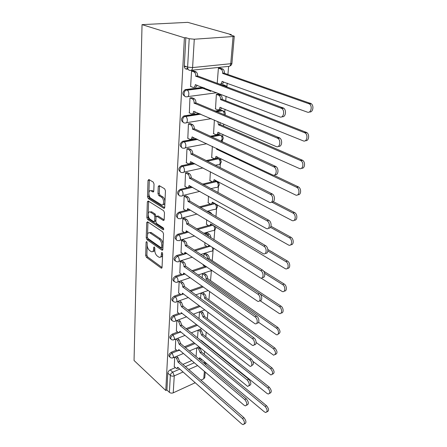 <?xml version="1.0" encoding="UTF-8"?>
<svg xmlns="http://www.w3.org/2000/svg" width="447" height="447" viewBox="0 0 447 447"><rect width="100%" height="100%" fill="white"/><g stroke="black" fill="none" stroke-linecap="round" stroke-linejoin="round"><path stroke-width="0.67" d="M146.689 241.598L146.096 242.09L145.683 255.466L146.437 257.293L161.322 268.2L162.043 267.446L162.647 253.801L161.987 252.41L161.456 252.957L161.378 254.74C161.183 256.818 160.389 257.645 159.009 257.215L157.26 256.03C155.657 254.628 154.824 252.628 154.763 250.035L154.83 248.269L154.282 246.956L153.673 247.448L153.606 249.214C153.422 251.281 152.656 252.108 151.309 251.689L149.616 250.543C148.058 249.175 147.242 247.208 147.169 244.638L147.225 242.889L146.689 241.598M154.036 184.002L153.22 182.08L148.885 179.526L148.013 180.437L147.504 196.736L148.298 198.619L163.82 208.324L164.708 207.447L165.451 190.763L164.619 188.796L159.177 185.589L158.255 186.5L157.981 193.624L158.797 195.557L161.451 197.172C164.412 198.781 164.222 206.48 161.283 204.737L150.946 198.317C148.108 196.747 148.242 189.17 151.097 190.88L152.913 191.981L153.785 191.087L154.036 184.002M142.04 24.635L184.387 37.788L165.787 390.499L134.05 360.489L142.04 24.635L187.779 22.35L231.295 34.642L231.255 35.089M147.566 221.79L146.705 222.556L146.23 237.849L146.996 239.693L162.071 250.253L162.842 249.465L163.535 233.848L162.73 231.926L147.566 221.79M146.856 217.616L147.348 201.832L148.22 201.005L163.658 210.721L164.479 212.66L164.172 219.617L163.317 220.466L156.841 216.287L156.014 217.136L155.841 221.639L156.64 223.539L163.177 227.858C163.909 228.925 163.909 229.568 163.161 229.786L147.639 219.483L146.856 217.616L148.097 217.298L148.18 214.705M187.997 69.078L186.935 69.184C185.242 69.151 184.371 68.056 184.315 65.91L187.617 67.1L189.204 38.738L194.283 39.219L233.077 36.525L234.273 36.207L229.993 34.732L231.295 34.642M204.318 354.376L204.564 351.454M205.804 336.775L206.196 332.121M207.335 318.633L207.883 312.135M208.911 299.915L209.626 291.455M210.543 280.61L211.403 270.385M212.224 260.674L213.085 250.449M213.99 239.743L214.823 229.864M215.94 216.599L216.616 208.598M216.924 204.938L216.957 204.592M217.968 192.607L218.471 186.617M218.784 182.896L218.862 181.979M220.069 167.703L220.388 163.887M220.712 160.093L220.84 158.573M222.248 141.844L222.371 140.364M222.701 136.491L222.885 134.329M223.584 126.048L223.751 124.031M224.763 112.052L225.003 109.197M225.718 100.743L226.093 96.289M226.897 86.718L227.205 83.131M227.931 74.498L228.607 66.486M184.387 37.788L185.829 37.693L189.204 38.738M165.787 390.499L166.91 389.991L167.815 373.077C168.027 371.675 168.821 370.608 170.201 369.876L175.33 367.657M182.873 364.4L191.741 360.561M183.063 371.988L174.252 375.877L173.24 392.829L195.205 382.738M200.893 380.129L203.748 378.816L204.391 371.356M173.24 392.829C171.788 393.354 170.508 393.192 169.391 392.332L170.341 375.379C170.558 373.971 171.352 372.899 172.738 372.167L179.789 369.088M166.91 389.991L169.391 392.332M204.754 377.531L203.748 378.816M175.744 339.105L175.313 349.135M176.839 320.488L176.386 331.009M177.973 301.306L177.493 312.308M179.13 281.644L178.632 293.003M182.136 260.936L180.325 261.327L179.817 273.067M203.201 264.479L203.307 265.339M205.737 253.46L204.022 253.835L203.81 256.567M183.404 239.972L181.566 240.335L181.035 252.471M204.899 242.52L204.877 245.163M207.352 232.937L205.614 233.278L205.525 234.446M184.712 218.292L182.84 218.617L182.303 231.177M206.659 219.773L206.497 224.327M209.023 211.733L207.872 211.878M186.064 195.859L184.164 196.149L183.611 209.151M208.486 196.194L208.179 202.793M187.466 172.637L185.539 172.888L184.963 186.354M210.375 171.743L209.911 180.521M188.919 148.577L186.958 148.79L186.371 162.747M212.342 146.365L211.71 157.484M190.422 123.64L188.427 123.808L187.829 138.285M214.381 120.008L213.571 133.636M191.981 97.77L189.953 97.893L189.344 112.918M218.276 94.205L216.37 94.317L215.51 108.934M193.601 70.922L191.54 70.989L190.618 86.634L190.925 86.595M220.326 68.1L218.393 68.167L217.214 83.371L217.521 83.332M184.957 96.317C182.158 94.585 182.22 92.356 185.147 89.629L202.731 87.333M221.382 84.997L223.316 84.751L226.316 86.109M183.382 122.439C180.717 120.656 180.873 118.489 183.857 115.946L199.261 113.516M215.102 111.063L221.243 110.118L224.243 111.499M181.873 147.616C179.331 145.789 179.582 143.688 182.616 141.308L196.339 138.777M210.101 136.262L219.242 134.592L220.567 135.206C221.673 136.033 222.198 137.335 222.153 139.106L220.991 141.263M180.426 171.899C178.012 170.033 178.342 167.988 181.421 165.764L193.791 163.166M205.961 160.613L217.309 158.232L220.298 159.64M179.04 195.339C176.744 193.456 177.146 191.467 180.247 189.372L187.561 187.645M188.086 187.522L189.232 187.254M189.757 187.131L191.523 186.712M202.424 184.142L212.548 181.75M213.085 181.627L214.124 181.381M214.661 181.253L215.443 181.069L218.415 182.482M177.716 217.968C175.542 216.169 175.962 214.242 178.979 212.196L185.756 210.425M188.763 209.643L189.467 209.459M199.34 206.883L210.353 204.005M213.303 203.234L215.353 203.687M176.442 239.843C174.386 238.117 174.822 236.256 177.75 234.25L184.209 232.406M196.602 228.87L208.431 225.5M211.761 224.55L212.928 225.137C214.057 225.986 214.616 227.266 214.594 228.97C214.387 230.389 213.767 230.943 212.733 230.635L203.664 233.289M175.218 260.987C173.263 259.344 173.71 257.533 176.565 255.561L182.762 253.65M194.132 250.141L206.626 246.286M174.039 281.448C172.179 279.878 172.637 278.123 175.414 276.179L181.387 274.201M191.886 270.726L204.905 266.418M172.911 301.244C171.128 299.753 171.592 298.043 174.308 296.126L180.08 294.092M189.819 290.656L202.335 286.242M171.816 320.426C170.111 319.002 170.581 317.342 173.229 315.442L178.817 313.358M187.908 309.961L199.312 305.698M170.765 339.005C169.122 337.653 169.597 336.032 172.19 334.155L177.61 332.02M186.12 328.668L196.568 324.556M169.754 357.019C168.167 355.728 168.642 354.153 171.179 352.292L176.453 350.113M184.449 346.805L194.054 342.832M174.682 357.153L174.269 366.713M196.747 347.872L196.071 356.572M187.829 68.682L186.79 68.458M224.97 85.427L223.316 84.751M222.958 110.817L221.243 110.118M221.002 135.307L219.242 134.592M219.108 158.953L217.309 158.232M217.27 181.8L215.465 181.063L216.538 181.633C219.795 183.058 220.164 184.902 217.628 187.159M214.297 203.089L213.638 203.15M185.829 37.693L184.315 65.91M198.116 330.132L197.518 337.865M199.535 311.844L199.016 318.543M200.988 293.025L200.558 298.574M202.48 273.737L202.156 277.928M152.857 251.438C153.897 251.583 154.539 250.884 154.791 249.342M160.613 256.958C161.786 257.075 162.457 256.209 162.607 254.365L161.378 254.74M162.641 253.589L162.607 254.365M147.192 245.487L146.884 255.108L147.644 256.93L162.037 267.479M147.449 237.664L148.214 239.352L162.831 249.577M147.951 222.053L147.544 234.569M147.404 237.228L147.946 238.525L161.071 247.694L161.708 247.191L161.792 245.291C161.736 242.626 160.886 240.598 159.244 239.206L149.851 232.809C148.443 232.345 147.644 233.194 147.465 235.362L147.404 237.228M161.59 247.621L162.943 246.828L161.708 247.191M149.488 232.68L151.08 232.468L160.479 238.854C162.127 240.24 162.971 242.263 163.026 244.928L162.943 246.828M148.203 213.957L148.6 201.53L147.348 201.832M164.144 219.857L158.098 215.962L157.411 216.208M163.736 228.998L148.873 219.159L147.639 219.483M150.522 212.191L150.315 212.074C147.577 210.537 147.555 217.728 150.276 219.337L153.857 221.695L154.656 220.863L154.824 216.359L154.031 214.465L150.522 212.191L151.768 211.872L150.08 211.979M154.478 221.533L155.874 220.812M151.768 211.872L155.282 214.141L156.048 216.851M148.097 217.298L148.873 219.159M150.818 190.757L152.366 190.59L153.746 191.417M162.892 204.558C165.625 205.559 165.491 198.339 162.73 196.864L161.451 197.172M159.59 185.835L159.255 193.327L160.071 195.255L162.73 196.864M148.84 194.087L148.762 196.44L149.555 198.323L164.675 207.743M149.332 179.789L148.89 192.478M198.58 347.101L200.044 348.302L201.547 351.912L200.139 352.677L198.641 348.895L197.183 347.688M199.055 359.081L199.725 357.756L264.356 411.866L265.73 412.52C267.747 411.558 267.546 409.553 265.121 406.496L200.139 352.677M201.536 352.08L266.557 405.736C268.977 408.787 269.178 410.787 267.155 411.754L266.893 411.894M200.535 358.438L199.463 358.745M174.129 366.585L176.705 368.63L177.75 367.278L241.738 423.952L243.095 424.65C245.062 423.722 244.833 421.666 242.414 418.493L178.068 362.109L176.554 358.231L178.023 357.606L179.538 361.483L243.928 417.688C246.347 420.862 246.571 422.912 244.604 423.84L244.224 424.041M176.582 356.354L178.023 357.606M178.549 367.987L177.509 368.283M175.112 356.969L176.554 358.231M178.068 362.109L179.538 361.483M199.848 329.439L201.452 330.707L202.983 334.356L201.552 335.105L200.038 331.277L198.434 330.009M201.089 340.748L201.133 340.34L266.993 393.438L268.278 394.047C270.469 393.109 270.306 391.052 267.792 387.89L201.552 335.105M202.972 334.524L269.245 387.152C271.759 390.309 271.921 392.36 269.725 393.304L269.591 393.371M202.016 341.055L201.642 341.19M201.144 311.235L202.91 312.57L204.463 316.252L203.016 316.99L201.474 313.118L199.708 311.777M253.091 361.506L270.899 374.949C273.285 374.033 273.162 371.932 270.547 368.646L203.016 316.99M204.447 316.431L272.022 367.931C274.637 371.2 274.754 373.301 272.374 374.228M175.163 349.006L177.71 350.984L178.85 349.565L244.062 405.211L245.33 405.865C247.47 404.954 247.28 402.853 244.766 399.562L179.18 344.235L177.643 340.307L179.13 339.709L180.666 343.626L246.303 398.785C248.817 402.065 249.001 404.161 246.861 405.077L246.61 405.206M177.548 338.379L179.13 339.709M179.739 350.325L178.593 350.621M176.057 338.977L177.643 340.307M179.18 344.235L180.666 343.626M176.23 330.881L178.75 332.786L179.985 331.294L247.632 386.415C249.957 385.532 249.812 383.381 247.197 379.967L180.325 325.796L178.761 321.818L180.275 321.242L181.834 325.209L248.755 379.212C251.37 382.621 251.516 384.766 249.186 385.649L249.074 385.705M178.532 319.845L180.275 321.242M180.957 332.093L179.716 332.406M177.023 320.421L178.761 321.818M180.325 325.796L181.834 325.209M202.497 292.483L204.408 293.869C205.475 294.796 206 296.037 205.989 297.59L204.536 298.127C204.547 296.568 204.016 295.327 202.955 294.394L201.044 293.003M256.153 342.514L273.603 355.181C276.19 354.298 276.123 352.147 273.402 348.733L204.519 298.311M205.978 297.775L274.894 348.045C277.576 351.342 277.682 353.493 275.207 354.505M204.005 273.223L205.961 274.57C207.045 275.481 207.581 276.738 207.564 278.336L206.089 278.85C206.101 277.246 205.564 275.989 204.48 275.073L202.53 273.72M258.578 322.304L276.386 334.714C279.196 335.624 279.185 329.914 276.358 328.115L206.073 279.034M207.548 278.526L277.872 327.45C280.627 330.786 280.71 332.998 278.129 334.088M205.564 253.348L207.559 254.656C208.66 255.544 209.207 256.818 209.19 258.461L207.687 259.137M207.682 259.131L207.693 258.947C207.71 257.299 207.162 256.025 206.061 255.131L204.067 253.823M203.139 265.222L205.559 266.798L206.503 266.714M260.109 300.736L279.263 313.503C282.253 314.621 282.415 308.553 279.42 306.754L259.707 293.668M209.174 258.657L280.956 306.117C283.744 307.787 283.895 313.47 281.152 312.939M177.33 312.179L179.811 314.006C180.582 314.18 181.029 313.721 181.141 312.626L250.007 366.272C252.6 367.082 252.371 361.562 249.717 359.673L181.51 306.765L179.917 302.742L181.454 302.183L183.041 306.201L251.298 358.941C254.008 362.45 254.114 364.651 251.611 365.534M179.565 300.736L181.454 302.183M182.208 313.269L180.867 313.615M178.035 301.289L179.917 302.742M181.51 306.765L183.041 306.201M178.47 292.88L180.906 294.623C181.739 294.836 182.22 294.349 182.354 293.165L252.449 345.386C255.226 346.38 255.136 340.53 252.326 338.63L182.739 286.918C182.728 285.287 182.186 283.99 181.113 283.04L182.667 282.51C183.739 283.459 184.287 284.75 184.298 286.382L253.935 337.932C256.656 339.765 256.869 345.447 254.198 344.71M180.744 281.096L182.667 282.51M183.493 293.819L182.058 294.215M179.186 281.627L181.113 283.04M182.728 287.114L184.281 286.572M179.644 272.944L182.035 274.598C182.935 274.855 183.454 274.341 183.6 273.061L254.974 323.723C257.936 324.924 258.008 318.717 255.036 316.811L184.002 266.608C183.991 264.926 183.438 263.618 182.342 262.685L183.924 262.182C185.019 263.11 185.572 264.417 185.578 266.099L256.667 316.141C259.483 317.929 259.646 323.846 256.874 323.114M181.957 260.813L183.924 262.182M184.812 273.726L183.287 274.184M180.381 261.311L182.342 262.685M183.991 266.809L185.566 266.295M204.704 245.051L207.067 246.532C208.017 246.811 208.604 246.308 208.816 245.023M261.082 278.084L282.23 291.511C285.409 292.852 285.767 286.41 282.593 284.605L264.63 273.324M209.162 236.72L207.687 234.535L205.654 233.267M207.173 232.826L209.207 234.088C210.291 234.91 210.85 236.145 210.878 237.798M263.618 271.156L284.152 284.001C287.047 285.627 287.136 291.556 284.275 291.014M209.906 245.716L208.458 246.101M180.856 252.348L183.197 253.907C184.164 254.209 184.728 253.667 184.89 252.287L257.584 301.239C260.735 302.675 260.998 296.07 257.846 294.165L185.304 245.615C185.293 243.878 184.734 242.553 183.616 241.643L185.226 241.173C186.338 242.078 186.902 243.397 186.907 245.135L259.506 293.523C262.423 295.271 262.529 301.446 259.64 300.708M183.214 239.849L185.226 241.173M186.175 252.941L184.55 253.488M181.611 240.318L183.616 241.643M185.293 245.822L186.896 245.336M206.313 224.215L208.62 225.595C209.677 225.931 210.308 225.361 210.52 223.897L285.298 268.692C288.661 270.29 289.254 263.428 285.89 261.629L267.887 250.979M208.833 211.621L210.911 212.833L212.185 214.404M267.859 249.504L287.466 261.059C290.472 262.64 290.489 268.837 287.499 268.284M211.805 224.461L210.118 225.165M182.108 231.054L184.393 232.507C185.432 232.865 186.041 232.295 186.226 230.803L260.288 277.883C263.624 279.582 264.11 272.547 260.769 270.642L186.656 223.902C186.645 222.109 186.075 220.768 184.935 219.885L186.567 219.443C187.701 220.326 188.276 221.662 188.282 223.45L262.45 270.038C265.479 271.737 265.512 278.19 262.506 277.436M184.516 218.17L186.567 219.443M187.578 231.445L185.851 232.094M182.884 218.605L184.935 219.885M186.639 224.115L188.271 223.662M207.984 202.681L210.224 203.955C211.353 204.346 212.034 203.748 212.275 202.167L288.483 245.001C292.02 246.884 292.886 239.564 289.31 237.77L270.48 227.344M271.005 226.26L290.913 237.245C294.037 238.771 293.964 245.274 290.841 244.688M213.616 202.709L211.811 203.564M183.41 209.028L185.628 210.369C186.74 210.788 187.399 210.185 187.606 208.57L263.093 253.605C266.608 255.595 267.356 248.085 263.803 246.191L188.047 201.429C188.042 199.58 187.461 198.222 186.304 197.367L187.958 196.959C189.115 197.814 189.696 199.166 189.701 201.01L265.512 245.626C268.664 247.269 268.608 254.047 265.468 253.265M185.857 195.736L187.958 196.959M189.025 209.196L187.198 209.961M184.203 196.144L186.304 197.367M188.036 201.647L189.69 201.228M209.704 180.415L211.884 181.571C213.09 182.024 213.822 181.398 214.085 179.694L291.796 220.399C295.45 222.539 296.663 214.895 292.936 213.035L271.62 202.044M273.29 201.625L294.562 212.543C297.775 214.102 297.523 220.807 294.299 220.181M215.488 180.202C215.068 181.231 214.42 181.577 213.543 181.242M184.751 186.237L186.902 187.449C188.098 187.936 188.802 187.299 189.036 185.555L266.015 228.361C269.653 230.618 270.742 222.774 267.038 220.801L189.494 178.157C189.494 176.291 188.919 174.928 187.768 174.079L189.45 173.704C190.601 174.559 191.176 175.911 191.176 177.777L268.776 220.282C272.011 221.952 271.782 228.942 268.535 228.121M187.243 172.514L189.399 173.676M190.517 186.148C190.092 187.17 189.444 187.477 188.584 187.064M185.561 172.883L187.712 174.045M189.478 178.387L191.16 178.007M217.778 148.94L216.544 149.186L216.572 148.37M211.487 157.378L213.705 158.467C214.934 158.886 215.689 158.21 215.962 156.433L295.45 194.931C299.054 196.915 300.479 189.416 296.853 187.388L216.544 149.186M273.748 175.196L298.501 186.947C301.686 188.69 301.127 195.384 297.875 194.713M217.415 156.903C216.985 158.098 216.287 158.512 215.331 158.149M186.142 162.63L188.338 163.775C189.55 164.222 190.277 163.529 190.517 161.713L269.267 202.206C272.854 204.296 274.156 196.591 270.541 194.456L190.992 154.042C191.003 152.203 190.456 150.846 189.344 149.98L191.053 149.65C192.165 150.516 192.713 151.868 192.702 153.707L272.307 193.981C275.525 195.842 274.989 202.815 271.72 201.96M188.679 148.46L190.886 149.555M192.059 162.267C191.634 163.44 190.958 163.825 190.031 163.423L189.947 163.44M186.969 148.784L189.176 149.885M190.975 154.282L192.685 153.941M219.952 122.4L220.142 124.562L218.51 124.842L217.745 121.45M213.331 133.53L215.594 134.553C216.851 134.927 217.622 134.195 217.901 132.346L299.25 168.435C302.809 170.268 304.435 162.898 300.915 160.708L218.51 124.842M220.142 124.562L302.591 160.311C305.748 162.244 304.871 168.949 301.585 168.223M219.41 132.776C218.98 134.122 218.248 134.62 217.22 134.256L217.141 134.273M187.584 138.162L189.824 139.24C191.065 139.637 191.802 138.888 192.054 136.994L272.648 174.956C276.196 176.883 277.704 169.301 274.19 167.005L192.545 129.043C192.568 127.227 192.042 125.875 190.975 124.998L192.713 124.707C193.78 125.585 194.305 126.931 194.283 128.747L275.983 166.586C279.174 168.636 278.319 175.626 275.017 174.716M190.159 123.523L192.433 124.551M193.652 137.503C193.233 138.827 192.534 139.302 191.545 138.928L191.333 138.967M188.427 123.808L190.696 124.842M192.528 129.289L194.266 128.993M217.996 94.093L220.768 95.222C221.796 96.083 222.282 97.385 222.226 99.122L220.561 99.363C220.622 97.614 220.136 96.312 219.103 95.451L216.365 94.334M215.247 108.828L217.555 109.778C218.84 110.102 219.628 109.308 219.913 107.386L303.2 140.855C306.726 142.532 308.542 135.262 305.139 132.927L220.544 99.608M202.145 87.992L210.788 91.322M222.204 99.374L306.843 132.586C309.961 134.709 308.754 141.453 305.43 140.649M221.472 107.766C221.047 109.264 220.293 109.85 219.203 109.521L218.98 109.56M189.075 112.8L191.366 113.795C192.629 114.141 193.389 113.331 193.64 111.359L276.173 146.549C279.688 148.315 281.381 140.827 277.984 138.38L194.154 103.106C194.188 101.313 193.691 99.966 192.663 99.078L194.428 98.832C195.456 99.726 195.954 101.067 195.92 102.855L279.805 138.017C282.968 140.269 281.778 147.298 278.442 146.314M191.696 97.653L194.037 98.608M195.3 111.811C194.892 113.298 194.166 113.868 193.115 113.527L192.758 113.583M189.953 97.904L192.271 98.854M194.138 103.363L195.903 103.112M220.013 67.994L222.986 69.112C223.969 69.978 224.428 71.274 224.36 72.995L222.673 73.185C222.74 71.459 222.282 70.162 221.293 69.291L218.387 68.195M184.874 66.687L184.309 66.335M217.225 83.226L219.589 84.092C220.902 84.366 221.706 83.505 222.003 81.51L307.318 112.113C310.816 113.639 312.799 106.447 309.531 103.972L222.651 73.437M224.344 73.252L311.257 103.687C314.342 106.006 312.788 112.828 309.419 111.923M223.612 81.829C223.198 83.483 222.416 84.17 221.259 83.885L220.868 83.935M190.629 86.478L192.964 87.388C194.255 87.685 195.037 86.802 195.294 84.746L279.856 116.907C283.337 118.511 285.208 111.091 281.934 108.504L195.831 76.18C195.864 74.403 195.395 73.068 194.411 72.163L193.903 71.872L195.702 71.682L196.211 71.973C197.194 72.872 197.663 74.208 197.624 75.979L283.789 108.202C286.907 110.655 285.376 117.768 282.001 116.678M187.896 68.86L186.79 68.397M186.986 68.374L187.718 68.302M193.283 70.805L195.702 71.682M197.01 85.137C196.619 86.791 195.864 87.467 194.747 87.171L194.216 87.232M185.511 68.827L186.516 69.19M191.54 71.012L193.903 71.872M184.348 66.743L185.952 66.581L187.611 67.179M195.814 76.443L197.608 76.241M146.929 241.855L146.096 242.09M162.317 252.7L161.456 252.957M154.517 247.202L153.673 247.448M194.283 39.219L192.596 67.581L230.753 63.714C230.434 65.754 229.607 66.653 228.266 66.419L191.389 70.263M229.764 66.067C231.043 65.564 231.764 64.647 231.926 63.312L230.753 63.714L233.077 36.525M170.201 369.876L172.738 372.167L174.252 375.877C172.777 376.391 171.475 376.223 170.341 375.379L167.815 373.077M185.432 366.629L194.305 362.757M200.312 360.137L201.793 359.489M205.112 362.266L203.625 362.919M197.608 365.573L188.718 369.496M205.011 364.087L205.167 362.31M185.807 89.45L186.952 89.908L203.888 87.774M222.556 85.427L224.483 85.181L225.886 86.651M216.823 92.736L187.857 96.602M184.337 115.818L185.46 116.321L200.396 114.002M216.242 111.538L222.707 110.755C223.768 111.599 224.265 112.89 224.21 114.639L224.187 114.834M211.28 118.673L186.511 122.701M182.924 141.23L184.024 141.766L197.445 139.302M211.219 136.776L220.36 135.1M206.793 143.733L185.198 147.851M181.56 165.731L182.639 166.306L194.875 163.725M207.05 161.16L218.499 158.814C219.645 159.629 220.203 160.937 220.164 162.736C219.89 164.474 219.142 165.133 217.918 164.708L215.258 165.284M203.033 167.943L183.913 172.106M180.247 189.372L181.303 189.981L192.584 187.304M203.497 184.723L216.516 181.638C217.695 182.443 218.27 183.751 218.242 185.561C217.985 187.209 217.27 187.824 216.091 187.399L210.783 188.695M178.979 212.196L180.012 212.833L190.506 210.084M200.39 207.497L214.694 203.748C215.845 204.581 216.409 205.871 216.387 207.626C216.158 209.157 215.488 209.738 214.381 209.375L206.989 211.358M177.75 234.25L178.766 234.915L188.6 232.099M197.63 229.512L212.928 225.137M176.565 255.561L177.56 256.254L186.829 253.388M195.143 250.812L210.459 246.068M175.414 276.179L176.397 276.894L185.17 273.977M192.875 271.418L206.682 266.837M174.308 296.126L175.269 296.864L183.616 293.914M190.791 291.371L203.312 286.94M173.229 315.442L174.174 316.202L179.94 314.04M180.789 313.721L181.465 313.47M188.857 310.699L200.273 306.418M172.19 334.155L173.118 334.932L178.638 332.752M187.058 329.422L197.513 325.293M171.179 352.292L172.095 353.085L177.42 350.878M185.371 347.576L194.981 343.592M170.776 357.835C169.05 356.622 169.491 355.041 172.095 353.085L173.626 356.823L172.542 358.053L170.776 357.835M204.95 343.419L204.922 343.844M171.877 339.815C170.011 338.586 170.424 336.96 173.118 334.932L174.676 338.714L173.497 340.005L171.877 339.815M173.028 321.22C171.005 319.979 171.391 318.309 174.174 316.202L175.76 320.024C175.654 321.097 175.224 321.549 174.481 321.387L173.028 321.22M174.218 302.027C172.034 300.775 172.38 299.054 175.269 296.864C176.325 297.836 176.861 299.121 176.878 300.73C176.761 301.887 176.297 302.368 175.487 302.166L174.218 302.027M175.459 282.202C173.095 280.945 173.408 279.179 176.397 276.894C177.47 277.844 178.018 279.146 178.035 280.805C177.9 282.051 177.398 282.56 176.526 282.314L175.459 282.202M176.744 261.718C174.196 260.461 174.47 258.64 177.56 256.254C178.655 257.181 179.208 258.5 179.23 260.21C179.074 261.562 178.532 262.093 177.593 261.802L176.744 261.718M178.079 240.531C175.123 241.056 175.777 235.63 178.766 234.915C179.878 235.82 180.448 237.15 180.459 238.91C180.292 240.374 179.705 240.933 178.699 240.592L178.079 240.531M179.465 218.617C176.347 219.298 176.878 213.515 180.012 212.833C181.147 213.716 181.722 215.063 181.739 216.879C181.549 218.46 180.912 219.047 179.834 218.65L179.465 218.617M180.901 195.931C177.615 196.786 178.018 190.618 181.303 189.981C182.46 190.835 183.047 192.199 183.063 194.071C182.845 195.775 182.164 196.401 181.013 195.942L180.901 195.931M182.292 172.458C178.996 173.335 179.191 167.094 182.499 166.34L182.728 166.357C183.862 167.217 184.427 168.58 184.432 170.447C184.203 172.246 183.488 172.916 182.292 172.458M183.667 148.147C180.42 148.935 180.448 142.733 183.717 141.844L184.225 141.883C185.315 142.761 185.857 144.118 185.851 145.957C185.617 147.828 184.885 148.56 183.667 148.147M185.092 122.936C181.89 123.635 181.761 117.466 184.98 116.444L185.779 116.499C186.824 117.388 187.343 118.74 187.327 120.556C187.081 122.506 186.338 123.299 185.092 122.936M186.567 96.775C183.41 97.385 183.136 91.238 186.293 90.087L187.382 90.154C188.388 91.054 188.88 92.4 188.852 94.194C188.6 96.228 187.841 97.088 186.567 96.775M195.607 294.925L208.263 290.483M198.038 275.039L209.576 271.133C210.403 271.346 210.923 270.921 211.146 269.859M212.414 247.32L212.856 249.627C212.666 250.94 212.096 251.471 211.129 251.208L200.703 254.505M190.232 70.386C188.539 70.347 187.667 69.251 187.617 67.1L192.596 67.581C192.333 69.71 191.545 70.643 190.232 70.386M234.273 36.207L231.932 63.239M154.807 248.862L153.606 249.214M161.976 267.837L161.143 268.099M147.644 256.93L146.437 257.293M146.884 255.108L145.683 255.466M162.753 249.929L161.931 250.175M148.214 239.352L146.996 239.693M147.421 237.513L146.23 237.849M147.94 222.232L146.705 222.556M163.026 244.928L161.792 245.291M160.479 238.854L159.244 239.206M151.444 232.68L150.214 233.016M164.032 220.209L163.233 220.421M158.177 216.007L156.919 216.337M163.658 229.59L163.094 229.747M155.886 220.539L154.656 220.863M156.076 216.035L154.824 216.359M155.282 214.141L154.031 214.465M153.6 191.791L152.88 191.959M152.461 190.645L151.192 190.936M160.071 195.255L158.797 195.557M159.255 193.327L157.981 193.624M159.54 186.209L158.255 186.5M164.552 208.09L163.764 208.291M149.555 198.323L148.298 198.619M148.762 196.44L147.504 196.736M149.287 180.158L148.013 180.437M201.547 351.912L200.15 352.51M200.044 348.302L198.641 348.895M266.557 405.736L265.121 406.496M178.079 361.941L179.549 361.316M242.414 418.493L243.928 417.688M202.983 334.356L201.569 334.932M201.452 330.707L200.038 331.277M269.245 387.152L267.792 387.89M204.463 316.252L203.027 316.811M202.91 312.57L201.474 313.118M272.022 367.931L270.547 368.646M179.191 344.061L180.677 343.452M244.766 399.562L246.303 398.785M180.337 325.617L181.845 325.03M247.197 379.967L248.755 379.212M205.989 297.59L204.536 298.127M204.408 293.869L202.955 294.394M274.894 348.045L273.402 348.733M207.564 278.336L206.089 278.85M205.961 274.57L204.48 275.073M277.872 327.45L276.358 328.115M209.19 258.461L207.693 258.947M207.559 254.656L206.061 255.131M280.956 306.117L279.42 306.754M181.521 306.581L183.052 306.016M249.717 359.673L251.298 358.941M182.739 286.918L184.298 286.382M252.326 338.63L253.935 337.932M184.002 266.608L185.578 266.099M255.036 316.811L256.667 316.141M209.207 234.088L207.687 234.535M284.152 284.001L282.593 284.605M185.304 245.615L186.907 245.135M257.846 294.165L259.506 293.523M210.911 212.833L209.95 213.096M287.466 261.059L285.89 261.629M186.656 223.902L188.282 223.45M260.769 270.642L262.45 270.038M290.913 237.245L289.31 237.77M188.047 201.429L189.701 201.01M263.803 246.191L265.512 245.626M214.387 179.621L214.085 179.694M294.489 212.504L292.858 212.99M189.036 185.555L189.327 185.483M189.494 178.157L191.176 177.777M266.96 220.757L268.697 220.237M217.443 148.784L216.566 148.957M216.303 156.361L215.962 156.433M298.205 186.785L296.551 187.226M190.517 161.713L190.847 161.641M190.992 154.042L192.702 153.707M270.251 194.283L272.011 193.814M220.164 124.322L218.527 124.601M218.292 132.278L217.901 132.346M302.071 160.026L300.395 160.417M192.054 136.994L192.433 136.927M192.545 129.043L194.283 128.747M273.67 166.703L275.464 166.278M222.226 99.122L220.561 99.363M220.371 95.01L218.706 95.239M220.371 107.319L219.913 107.386M306.1 132.161L304.396 132.502M193.64 111.359L194.087 111.292M194.154 103.106L195.92 102.855M277.246 137.939L279.068 137.575M224.36 72.995L222.673 73.185M185.097 66.664L185.119 66.201M222.466 68.832L220.779 69.011M222.545 81.443L222.003 81.51M310.296 103.128L308.57 103.408M195.294 84.746L195.825 84.684M195.831 76.18L197.624 75.979M280.967 107.923L282.822 107.615M199.032 346.911L189.399 350.962M183.426 353.471L173.391 357.695M213.789 203.117L214.845 203.715C217.924 205.156 218.253 206.955 215.823 209.118M181.421 165.764L182.728 166.357L194.976 163.775M182.616 141.308L184.225 141.883L197.675 139.414M183.857 115.946L185.779 116.499L200.781 114.164M185.147 89.629L187.382 90.154L204.469 87.998M201.793 328.662L191.316 332.859M184.991 335.395L174.425 339.631M204.821 309.832L193.378 314.191M186.645 316.755L175.492 321.002M188.41 297.512L176.593 301.77M210.733 270.843L211.61 270.172M190.31 277.654L177.727 281.906M212.375 250.923L213.929 248.286M192.366 257.137L178.901 261.389M214.074 230.361C215.61 229.462 216.03 228.205 215.342 226.59M194.607 235.938L180.107 240.179M197.077 214.024L181.348 218.242M199.831 191.361L182.633 195.546M207.145 161.211L218.499 158.814C221.768 160.328 222.098 162.205 219.494 164.457M211.448 136.883L220.567 135.206C223.813 136.827 224.092 138.743 221.416 140.967M216.633 111.7L222.707 110.755C224.986 111.554 225.769 113.03 225.053 115.192M223.137 85.64L224.919 85.416L227.149 87.12M204.743 377.709L205.229 372.072M205.855 364.797L206.011 363.02M161.887 268.021L161.322 268.2M162.674 250.074L162.071 250.253M151.08 232.468L149.851 232.809M163.982 220.287L163.317 220.466M158.098 215.962L156.841 216.287M163.619 229.663L163.161 229.786M151.567 211.761L150.315 212.074M153.578 191.824L152.913 191.981M152.366 190.59L151.097 190.88M164.513 208.146L163.82 208.324M294.562 212.543L292.936 213.035M187.768 174.079L189.45 173.704M267.038 220.801L268.776 220.282M298.501 186.947L296.853 187.388M189.344 149.98L191.053 149.65M270.541 194.456L272.307 193.981M302.591 160.311L300.915 160.708M190.975 124.998L192.713 124.707M274.19 167.005L275.983 166.586M220.768 95.222L219.103 95.451M306.843 132.586L305.139 132.927M192.663 99.078L194.428 98.832M277.984 138.38L279.805 138.017M222.986 69.112L221.293 69.291M311.257 103.687L309.531 103.972M194.411 72.163L196.211 71.973M281.934 108.504L283.789 108.202"/></g></svg>
